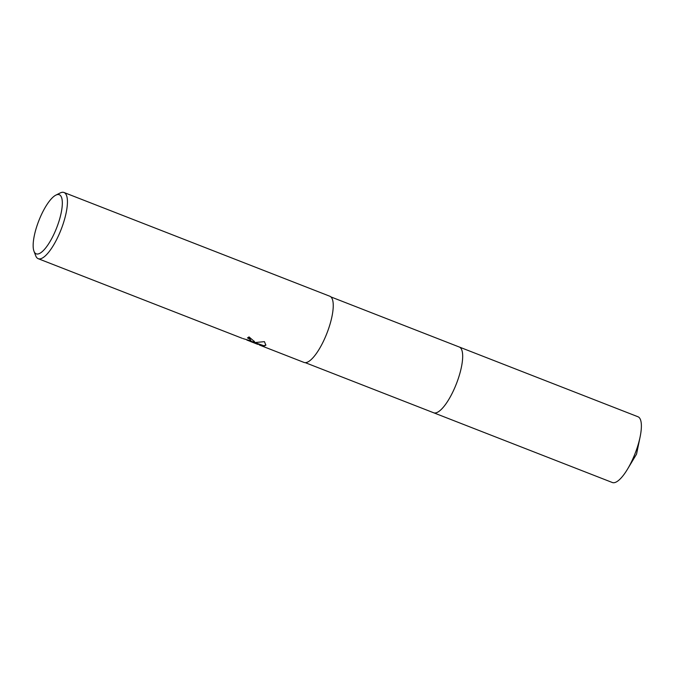 <?xml version="1.0" encoding="UTF-8"?>
<svg xmlns="http://www.w3.org/2000/svg" width="675" height="675" viewBox="0 0 675 675"><rect width="100%" height="100%" fill="white"/><g stroke="black" fill="none" stroke-linecap="round" stroke-linejoin="round"><path stroke-width="1.01" d="M459.127 346.958A35.294 10.673 111.3 0 1 459.287 347.017A35.286 10.673 111.3 0 1 457.827 379.907A35.286 10.673 111.3 0 1 436.278 412.762A35.286 10.673 111.3 0 1 433.628 412.762A35.294 10.673 111.3 0 1 433.468 412.695M459.169 346.975A35.286 10.673 111.3 0 1 457.895 379.713A35.286 10.673 111.3 0 1 436.278 412.771A35.286 10.673 111.3 0 1 433.51 412.72M242.975 338.58L250.442 340.765L250.822 340.495L249.531 338.951L247.48 337.93A35.522 10.741 -68.7 0 0 249.007 336.901L254.391 341.55L252.079 341.947L255.597 342.495L264.457 341.651L265.849 345.187L263.815 346.191L250.56 341.542L257.782 344.36M55.856 195.134L60.185 192.966A35.522 10.741 111.3 0 1 61.358 192.493A35.522 10.741 111.3 0 1 64.024 192.502A35.522 10.741 111.3 0 1 62.556 225.61A35.522 10.741 111.3 0 1 40.863 258.685A35.522 10.741 111.3 0 1 38.197 258.685A35.522 10.741 111.3 0 1 35.691 255.732L33.969 251.21A31.733 9.593 111.3 0 1 38.804 220.784A31.733 9.593 111.3 0 1 55.856 195.134A31.733 9.593 111.3 0 1 56.894 194.712A31.733 9.593 111.3 0 1 59.113 220.818A31.733 9.593 111.3 0 1 38.593 253.842A31.733 9.593 111.3 0 1 33.969 251.21M64.024 192.502L329.839 296.241A35.522 10.741 111.3 0 1 328.362 329.349A35.522 10.741 111.3 0 1 306.678 362.433A35.522 10.741 111.3 0 1 304.003 362.424L259.343 344.993M250.577 341.483L246.78 340.006M247.978 337.627L249.666 338.512L250.822 340.495M254.424 341.305L252.079 341.947M250.56 341.542L250.703 341.086L252.172 341.634M254.019 342.318L263.95 345.752L265.908 344.959M263.95 345.752L263.815 346.191M433.628 412.771A35.294 10.673 111.3 0 0 459.101 376.043A35.294 10.673 111.3 0 0 459.287 347.017L637.985 416.762A35.286 10.673 111.3 0 1 640.111 436.902A35.286 10.673 111.3 0 1 637.799 445.787A35.286 10.673 111.3 0 1 627.531 469.133A35.286 10.673 111.3 0 1 612.326 482.507L305.243 362.652M242.148 338.285L38.197 258.685M250.695 341.111L249.885 340.791M459.287 347.017L330.902 296.907M640.111 436.902L636.559 454.089L627.531 469.133"/></g></svg>
